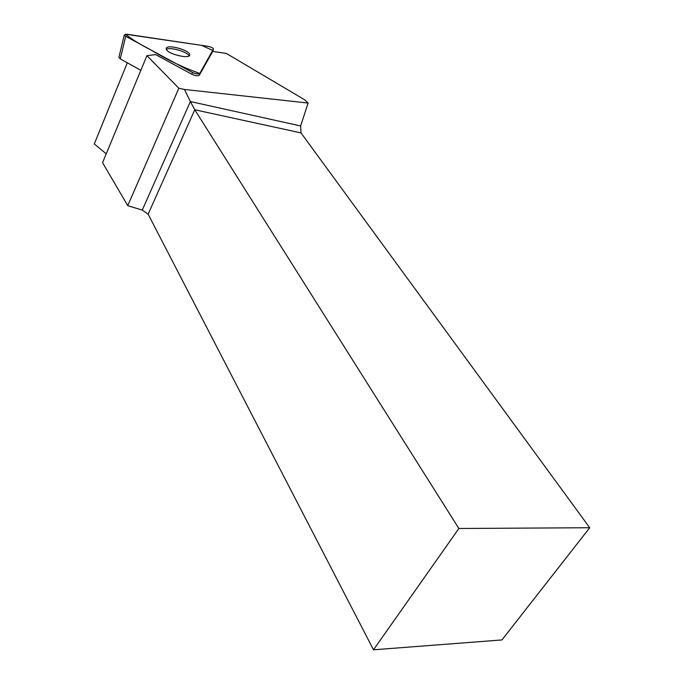 <?xml version="1.0" encoding="UTF-8"?>
<svg xmlns="http://www.w3.org/2000/svg" width="684" height="684" viewBox="0 0 684 684"><rect width="100%" height="100%" fill="white"/><g stroke="black" fill="none" stroke-linecap="round" stroke-linejoin="round"><path stroke-width="1.03" d="M140.853 70.298L120.273 58.901L118.948 57.182M207.739 46.273L127.386 34.311L124.266 34.978L125.702 36.303L192.409 72.453C195.915 74.009 198.377 74.342 199.788 73.462L213.485 49C212.81 47.82 210.894 46.905 207.739 46.273M166.4 48.042L166.212 48.932C166.52 53.933 191.212 59.85 189.682 54.592C189.485 50.214 168.375 44.255 166.4 48.042M226.327 53.412L304.799 99.864L308.108 103.053L184.423 89.45L178.849 88.227L146.915 55.669L155.636 54.6L191.913 74.3C195.419 75.847 197.873 76.18 199.292 75.291L212.733 51.42L226.327 53.412M373.507 649.8L501.953 639.933L589.719 527.732L300.994 132.893L194.778 109.773L148.129 214.178L373.507 649.8L458.87 528.493L589.719 527.732M148.129 214.178L142.272 210.099L190.374 101.54L184.423 89.45M146.915 55.669L102.566 162.672L127.746 205.67L142.272 210.099M106.234 153.815L94.281 143.973L127.327 62.8M458.87 528.493L194.778 109.773L190.374 101.54L300.627 125.967L308.108 103.053M300.627 125.967L300.994 132.893M127.746 205.67L178.849 88.227M166.366 49.419C169.692 46.623 187.587 51.753 189.049 55.908M199.788 73.462L212.784 50.436L201.6 45.358L125.497 34.217C131.525 39.168 140.22 44.537 151.574 50.325C167.315 59.893 183.389 67.605 199.788 73.462L199.292 75.291M191.913 74.3L192.409 72.453M125.702 36.303L120.273 58.901M212.844 51.428L213.442 49.274M118.862 57.541L124.266 34.978M189.417 55.584L189.682 54.592"/></g></svg>

